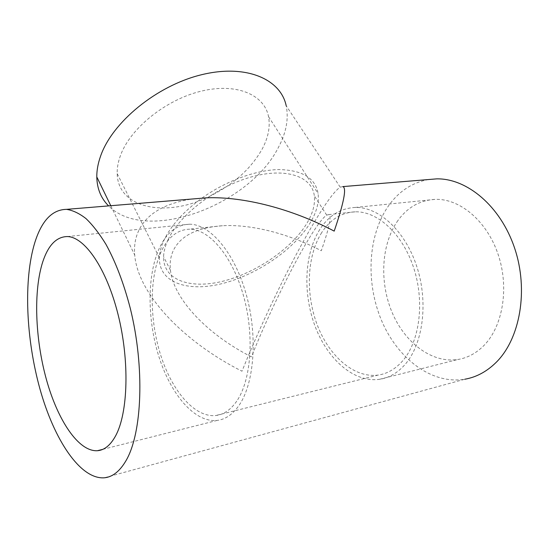 <?xml version="1.0" encoding="UTF-8"?>
<svg xmlns="http://www.w3.org/2000/svg" width="549" height="549" viewBox="0 0 549 549"><rect width="100%" height="100%" fill="white"/><g stroke="black" fill="none" stroke-linecap="round" stroke-linejoin="round"><path stroke-width="0.41" stroke-dasharray="2.75 2.06" d="M202.025 198.038C226.099 180.847 256.246 169.895 279.057 169.559C302.472 170.149 315.483 178.157 318.097 193.591C319.189 202.931 316.313 213.094 309.471 224.067C292.892 250.392 256.205 275.111 221.94 283.661C187.751 292.294 158.771 282.804 159.388 257.707C159.574 252.3 161.111 246.467 164 240.201C170.965 225.564 183.558 211.571 201.771 198.223M206.397 197.839C165.077 217.315 117.843 208.311 117.191 173.649C117.019 167.877 118.145 161.756 120.554 155.292C130.429 128.205 165.956 99.52 201.366 91.12C236.832 82.542 264.488 94.895 268.53 116.628C270.362 126.675 268.324 137.332 262.422 148.607C250.619 169.566 231.959 185.967 206.438 197.825M159.368 248.148C146.892 275.413 147.159 319.868 159.114 357.289C171.034 394.621 194.627 422.723 216.999 420.445C225.282 419.491 232.584 414.522 238.918 405.546C254.372 383.593 258.003 335.775 246.096 293.914C234.272 251.977 209.828 224.047 189.439 224.212C176.634 224.658 166.608 232.639 159.368 248.148M342.857 186.598L340.222 187.168C335.645 190.119 328.824 198.82 319.765 213.266C297.229 249.074 264.536 315.023 241.992 371.213C184.286 342.144 137.977 294.573 134.704 255.004C133.97 246.714 135.109 239.035 138.108 231.966C145.801 214.385 163.835 203.398 192.219 199.006M340.222 187.168L286.201 105.758C288.856 119.037 286.18 133.071 278.171 147.866C248.917 205.573 146.219 243.866 108.606 205.896M428.57 179.537C412.059 182.556 398.629 191.45 388.26 206.218C367.823 235.782 365.586 282.323 381.425 320.218C397.202 358.017 431.212 384.801 464.838 379.229L104.193 477.815M398.025 220.375C381.404 243.598 379.208 281.081 391.773 311.647C404.297 342.171 431.37 363.493 457.818 359.499C467.611 357.934 476.388 353.185 484.163 345.259C503.117 325.852 509.451 286.887 497.861 253.638C486.352 220.327 459.52 198.518 435.33 199.362C420.102 200.179 407.667 207.186 398.025 220.375M319.786 229.482C304.228 254.057 302.739 293.866 315.229 326.662C327.671 359.41 353.947 382.866 379.469 379.325C388.925 377.925 397.366 373.066 404.812 364.762C422.963 344.449 428.625 302.602 416.821 266.601C405.1 230.532 378.659 206.788 355.333 207.447C340.654 208.167 328.81 215.51 319.786 229.482M236.708 401.182C230.662 409.849 223.656 414.639 215.695 415.538C194.518 417.645 172.112 390.991 160.782 355.436C149.424 319.806 149.239 277.485 161.159 251.696C168.028 237.127 177.485 229.626 189.529 229.18C208.908 228.974 232.09 255.477 243.331 295.184C254.647 334.815 251.312 380.183 236.708 401.182M251.442 356.857C208.105 334.952 173.752 299.603 170.458 270.314C169.579 262.985 170.581 256.287 173.45 250.227C180.696 235.727 197.022 227.567 222.441 225.735C250.845 224.088 288.424 233.449 321.282 250.742C329.325 227.76 331.816 215.709 328.762 214.59L326.676 215.098C323.388 217.267 318.489 223.477 311.99 233.73C294.6 261.036 268.399 314.035 251.442 356.857M321.728 232.57C306.891 255.827 305.395 293.701 317.247 324.919C329.05 356.088 354.002 378.35 378.172 375.07C387.258 373.745 395.362 369.072 402.486 361.057C419.662 341.65 424.919 301.923 413.678 267.823C402.527 233.648 377.431 211.132 355.244 211.818C341.444 212.525 330.272 219.442 321.728 232.57M168.056 239.748C165.235 245.822 163.739 251.476 163.581 256.706C163.08 280.381 190.53 289.412 223.059 281.177C255.656 273.025 290.558 249.438 306.212 224.424C312.607 214.11 315.311 204.557 314.309 195.78C312.065 176.504 286.139 167.088 251.058 177.018C216.025 186.79 179.441 214.844 168.056 239.748M117.191 173.649L159.388 257.707M102.78 449.356L216.999 420.445M110.774 205.717L134.704 255.004M379.469 379.325L457.818 359.499M378.172 375.07L215.695 415.538M170.458 270.314L163.581 256.706M326.676 215.098L314.309 195.78M355.244 211.818L328.762 214.59M222.441 225.735L189.529 229.18M355.333 207.447L435.33 199.362M67.301 236.557L189.439 224.212M268.53 116.628L318.097 193.591"/><path stroke-width="0.82" d="M42.801 261.708C33.317 290.84 35.102 338.589 46.377 379.407C57.631 420.102 78.397 451.793 97.372 450.722C104.392 450.201 110.473 445.246 115.606 435.858C128.143 412.923 129.722 360.72 118.042 314.405C106.437 268.008 84.532 236.839 67.301 236.557C56.485 236.749 48.319 245.129 42.801 261.708M108.606 205.896C100.995 198.388 97.056 188.726 96.789 176.902C96.741 170.382 97.99 163.492 100.549 156.232C112.085 122.393 156.506 85.699 201.257 74.801C246.048 63.698 280.717 79.131 286.201 105.758M464.838 379.229C476.319 377.211 486.723 371.632 496.049 362.484C520.116 338.891 528.838 290.071 514.564 247.983C500.4 205.82 466.78 178.267 436.702 178.864L428.57 179.537M34.813 242.596C23.374 279.805 25.954 338.719 40.002 389.145C54.022 439.344 79.962 479.387 104.193 477.815C112.456 477.095 119.723 471.392 125.989 460.693C142.205 433.188 144.936 367.398 130.285 308.339C123.751 283.263 115.619 261.9 105.895 244.236C99.362 233.586 92.719 225.028 85.96 218.564C79.241 213.348 72.756 210.281 66.498 209.361C52.244 209.574 41.683 220.65 34.813 242.596M66.498 209.361L206.705 197.812C243.715 196.425 291.972 208.812 334.197 231.122C343.9 202.636 346.79 187.792 342.857 186.598L436.702 178.864M206.705 197.812L192.219 199.006M97.372 450.722L102.78 449.356M96.789 176.902L110.774 205.717"/></g></svg>
